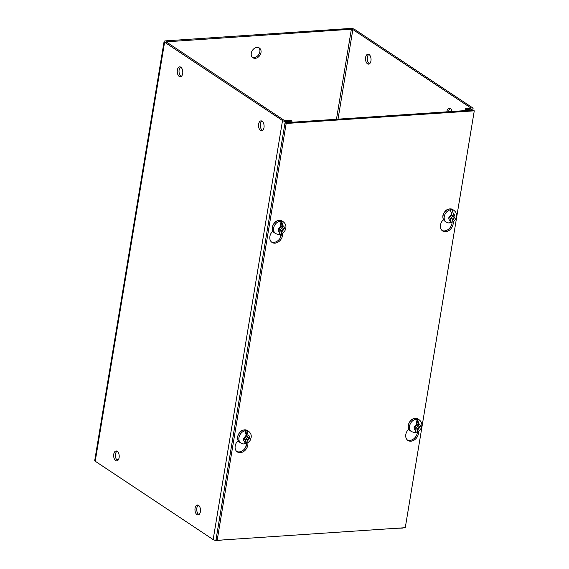 <?xml version="1.0" encoding="UTF-8"?>
<svg xmlns="http://www.w3.org/2000/svg" width="569" height="569" viewBox="0 0 569 569"><rect width="100%" height="100%" fill="white"/><g stroke="black" fill="none" stroke-linecap="round" stroke-linejoin="round"><path stroke-width="0.85" d="M247.828 442.753A7.596 5.818 -56.4 0 1 247.807 445.15A7.596 5.818 -56.4 0 1 243.617 451.516A7.596 5.818 -56.4 0 1 237.294 451.907A7.596 5.818 -56.4 0 1 235.189 445.996A7.596 5.818 -56.4 0 1 238.169 440.577M236.754 451.48A7.596 5.818 123.6 0 0 246.669 444.389A7.596 5.818 123.6 0 0 246.768 443.365M418.45 431.281A7.596 5.818 -56.4 0 1 418.428 433.678A7.596 5.818 -56.4 0 1 414.232 440.043A7.596 5.818 -56.4 0 1 407.909 440.434A7.596 5.818 -56.4 0 1 405.811 434.524A7.596 5.818 -56.4 0 1 408.784 429.104M407.368 440.008A7.596 5.818 123.6 0 0 417.283 432.917A7.596 5.818 123.6 0 0 417.39 431.892M282.516 233.233A7.596 5.818 -56.4 0 1 282.494 235.637A7.596 5.818 -56.4 0 1 278.298 241.996A7.596 5.818 -56.4 0 1 271.982 242.387A7.596 5.818 -56.4 0 1 269.877 236.484A7.596 5.818 -56.4 0 1 272.85 231.057M271.434 241.96A7.596 5.818 123.6 0 0 281.349 234.876A7.596 5.818 123.6 0 0 281.456 233.845M453.13 221.761A7.596 5.818 -56.4 0 1 453.109 224.165A7.596 5.818 -56.4 0 1 448.92 230.523A7.596 5.818 -56.4 0 1 442.597 230.914A7.596 5.818 -56.4 0 1 440.491 225.011A7.596 5.818 -56.4 0 1 443.471 219.584M442.056 230.488A7.596 5.818 123.6 0 0 451.971 223.404A7.596 5.818 123.6 0 0 452.071 222.372M217.166 540.33L216.028 539.576L285.033 122.719L473.138 110.073L474.276 110.834L405.27 527.683L217.166 540.33L286.179 123.48L474.276 110.834M285.033 122.719L286.179 123.48M260.993 52.554A5.846 4.481 -56.4 0 1 257.764 57.448A5.846 4.481 -56.4 0 1 252.899 57.746A5.846 4.481 -56.4 0 1 251.285 53.202A5.846 4.481 -56.4 0 1 254.507 48.308A5.846 4.481 -56.4 0 1 259.372 48.009A5.846 4.481 -56.4 0 1 260.993 52.554M252.366 57.313A5.846 4.481 123.6 0 0 259.855 51.793A5.846 4.481 123.6 0 0 258.767 47.682M368.847 54.404A4.979 2.76 -93.8 0 0 367.382 57.277A4.979 2.76 -93.8 0 0 369.48 63.806M365.611 57.391A4.979 2.76 -93.8 0 0 368.612 64.133A4.979 2.76 -93.8 0 0 370.945 60.933A4.979 2.76 -93.8 0 0 367.944 54.197A4.979 2.76 -93.8 0 0 365.611 57.391M450.15 108.416A4.979 2.76 -93.8 0 0 448.685 111.289A4.979 2.76 -93.8 0 0 448.628 111.723M452.099 111.488A4.979 2.76 -93.8 0 0 449.247 108.217A4.979 2.76 -93.8 0 0 446.914 111.41A4.979 2.76 -93.8 0 0 446.857 111.844M113.764 454.169A4.979 2.76 -93.8 0 0 116.766 460.904A4.979 2.76 -93.8 0 0 119.099 457.711A4.979 2.76 -93.8 0 0 116.097 450.968A4.979 2.76 -93.8 0 0 113.764 454.169M117.001 451.174A4.979 2.76 -93.8 0 0 115.535 454.048A4.979 2.76 -93.8 0 0 117.634 460.584M195.067 508.181A4.979 2.76 -93.8 0 0 198.069 514.924A4.979 2.76 -93.8 0 0 200.395 511.723A4.979 2.76 -93.8 0 0 197.4 504.988A4.979 2.76 -93.8 0 0 195.067 508.181M198.304 505.194A4.979 2.76 -93.8 0 0 196.838 508.067A4.979 2.76 -93.8 0 0 198.937 514.596M177.357 70.051A4.979 2.76 -93.8 0 0 180.352 76.787A4.979 2.76 -93.8 0 0 182.685 73.593A4.979 2.76 -93.8 0 0 179.69 66.858A4.979 2.76 -93.8 0 0 177.357 70.051M180.593 67.057A4.979 2.76 -93.8 0 0 179.128 69.93A4.979 2.76 -93.8 0 0 181.227 76.466M258.653 124.07A4.979 2.76 -93.8 0 0 261.655 130.806A4.979 2.76 -93.8 0 0 263.988 127.612A4.979 2.76 -93.8 0 0 260.986 120.877A4.979 2.76 -93.8 0 0 258.653 124.07M261.889 121.076A4.979 2.76 -93.8 0 0 260.431 123.95A4.979 2.76 -93.8 0 0 262.522 130.486M165.543 40.868L350.227 28.45A3.222 1.046 -170.6 0 1 354.622 29.417L472.555 107.776A3.222 1.046 -170.6 0 1 473.059 108.48A3.222 1.046 -170.6 0 1 471.609 109.099L466.509 109.44L465.371 108.679L470.463 108.338L470.783 107.89L352.851 29.531L351.372 29.211L166.198 41.836L284.301 120.429L290.88 120.415L292.025 121.176L286.925 121.517A3.222 1.046 -170.6 0 1 282.53 120.55L164.597 42.191A3.222 1.046 -170.6 0 1 164.092 41.487A3.222 1.046 -170.6 0 1 165.543 40.868M396.806 528.252L402.233 528.132A3.222 1.046 9.4 0 0 403.485 527.804M116.439 459.375L118.658 459.226M164.092 41.487L94.724 460.52A3.222 1.046 9.4 0 0 95.222 461.224L213.155 539.583A3.222 1.046 9.4 0 0 217.557 540.55L222.692 539.96M466.509 109.44L466.331 110.528M465.371 108.679L465.044 110.621M292.025 121.176L291.84 122.264M281.022 234.03L280.432 237.6M246.334 443.55L245.744 447.12M246.974 441.587C246.633 443.244 245.957 443.976 244.947 443.763L245.723 439.062L247.223 440.065L246.974 441.587L249.606 438.201C249.791 436.629 249.265 435.591 248.048 435.107L247.792 436.629L249.037 438.244L247.223 440.065M245.111 441.708C243.888 441.224 243.368 440.193 243.546 438.614L246.185 435.228L245.929 436.75L244.115 438.571L245.36 440.186L245.111 441.708C244.77 443.372 244.094 444.097 243.077 443.891L240.893 443.052A7.02 5.377 -56.4 0 1 238.944 437.604A7.02 5.377 -56.4 0 1 242.821 431.722A7.02 5.377 -56.4 0 1 248.66 431.366C250.765 433.094 251.583 435.157 251.128 437.554C250.353 439.702 250.701 441.558 245.559 443.799L244.947 443.763A6.97 5.341 123.6 0 1 243.681 443.927M246.185 435.228L245.203 431.053A6.97 5.341 123.6 0 1 247.067 430.925L248.048 435.107M247.792 436.629L246.292 435.626L247.067 430.925M249.037 438.244L247.536 437.241L245.723 439.062M247.536 437.241L246.292 435.626M452.277 220.594C451.935 222.259 451.26 222.984 450.25 222.778L451.025 218.076L452.533 219.072L452.277 220.594L454.916 217.216C455.093 215.637 454.567 214.605 453.351 214.115L453.102 215.637L454.346 217.251L452.533 219.072M450.413 220.722C449.19 220.231 448.671 219.2 448.849 217.621L451.487 214.243L451.231 215.765L449.418 217.586L450.662 219.2L450.413 220.722C450.072 222.379 449.396 223.112 448.386 222.899L446.196 222.066A7.02 5.377 -56.4 0 1 444.254 216.611A7.02 5.377 -56.4 0 1 448.123 210.729A7.02 5.377 -56.4 0 1 453.962 210.374C456.068 212.102 456.886 214.172 456.43 216.569C455.655 218.716 456.004 220.573 450.861 222.806L450.25 222.778A6.97 5.341 123.6 0 1 448.984 222.934M451.487 214.243L450.506 210.061A6.97 5.341 123.6 0 1 452.376 209.94L453.351 214.115M453.102 215.637L451.594 214.641L452.376 209.94M454.346 217.251L452.839 216.256L451.025 218.076M452.839 216.256L451.594 214.641M281.662 232.067C281.321 233.731 280.645 234.456 279.628 234.25L280.41 229.549L281.911 230.545L281.662 232.067L284.294 228.688C284.472 227.109 283.952 226.078 282.729 225.587L282.48 227.109L283.725 228.724L281.911 230.545M279.792 232.195C278.575 231.704 278.056 230.673 278.234 229.094L280.866 225.715L280.617 227.237L278.803 229.058L280.048 230.673L279.792 232.195C279.457 233.852 278.774 234.584 277.764 234.371L275.574 233.539A7.02 5.377 -56.4 0 1 273.632 228.084A7.02 5.377 -56.4 0 1 277.501 222.209A7.02 5.377 -56.4 0 1 283.341 221.846C285.446 223.574 286.271 225.644 285.816 228.041C285.041 230.189 285.382 232.045 280.247 234.279L279.628 234.25A6.97 5.341 123.6 0 1 278.369 234.407M280.866 225.715L279.891 221.533A6.97 5.341 123.6 0 1 281.755 221.412L282.729 225.587M282.48 227.109L280.979 226.113L281.755 221.412M283.725 228.724L282.224 227.728L280.41 229.549M282.224 227.728L280.979 226.113M417.589 430.114C417.255 431.771 416.579 432.497 415.562 432.291L416.344 427.589L417.845 428.592L417.589 430.114L420.228 426.729C420.406 425.157 419.886 424.118 418.663 423.635L418.414 425.157L419.659 426.771L417.845 428.592M415.726 430.235C414.509 429.751 413.99 428.72 414.168 427.141L416.8 423.756L416.551 425.278L414.737 427.099L415.982 428.713L415.726 430.235C415.384 431.899 414.709 432.625 413.699 432.419L411.508 431.579A7.02 5.377 -56.4 0 1 409.566 426.131A7.02 5.377 -56.4 0 1 413.435 420.249A7.02 5.377 -56.4 0 1 419.275 419.894C421.38 421.622 422.205 423.685 421.75 426.081C420.968 428.229 421.316 430.086 416.181 432.326L415.562 432.291A6.97 5.341 123.6 0 1 414.303 432.454M416.8 423.756L415.825 419.581A6.97 5.341 123.6 0 1 417.689 419.453L418.663 423.635M418.414 425.157L416.913 424.154L417.689 419.453M419.659 426.771L418.158 425.768L416.344 427.589M418.158 425.768L416.913 424.154M95.222 461.224L164.597 42.191M166.589 42.22L166.689 41.629M351.372 29.211L336.464 119.262M471.609 109.099L471.424 110.187M338.014 119.163L352.851 29.531M470.783 107.89L470.719 108.302M286.748 122.605L286.925 121.517M282.53 120.55L213.155 539.583M240.893 443.052L239.691 442.255A7.02 5.377 -56.4 0 1 237.742 436.8A7.02 5.377 -56.4 0 1 241.619 430.925A7.02 5.377 -56.4 0 1 247.458 430.562L248.66 431.366M446.196 222.066L444.994 221.263A7.02 5.377 -56.4 0 1 443.045 215.815A7.02 5.377 -56.4 0 1 446.921 209.933A7.02 5.377 -56.4 0 1 452.76 209.577L453.962 210.374M275.574 233.539L274.372 232.735A7.02 5.377 -56.4 0 1 272.43 227.287A7.02 5.377 -56.4 0 1 276.299 221.405A7.02 5.377 -56.4 0 1 282.139 221.049L283.341 221.846M411.508 431.579L410.306 430.783A7.02 5.377 -56.4 0 1 408.364 425.328A7.02 5.377 -56.4 0 1 412.233 419.453A7.02 5.377 -56.4 0 1 418.073 419.09L419.275 419.894M473.059 108.48L472.789 110.094M239.691 442.255C238.048 441.245 237.351 439.353 237.6 436.594C239.457 430.953 242.743 428.941 247.458 430.562M444.994 221.263C443.358 220.253 442.661 218.368 442.902 215.608C444.759 209.961 448.045 207.948 452.76 209.577M274.372 232.735C272.736 231.725 272.039 229.84 272.281 227.081C274.144 221.433 277.43 219.421 282.139 221.049M410.306 430.783C408.67 429.773 407.973 427.881 408.215 425.121C410.078 419.481 413.364 417.468 418.073 419.09"/></g></svg>
